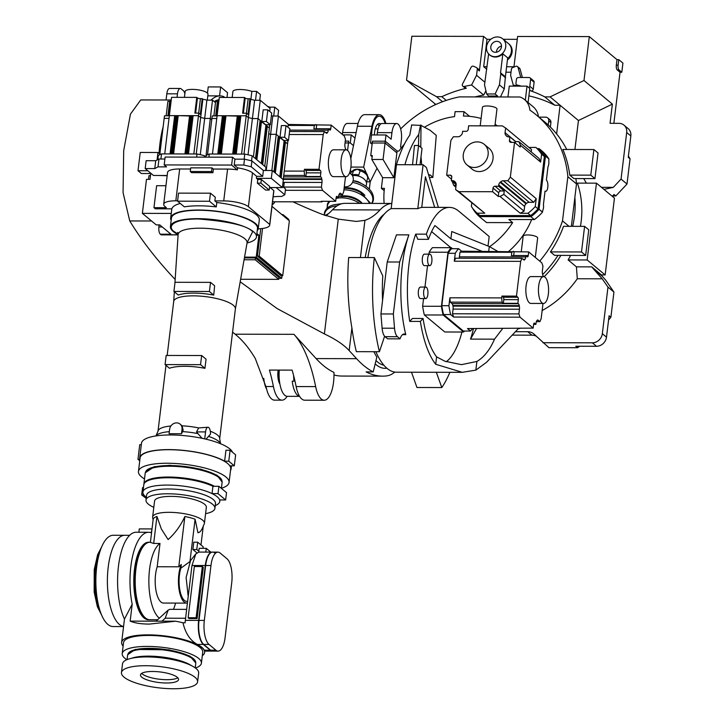 <?xml version="1.0" encoding="UTF-8"?>
<svg xmlns="http://www.w3.org/2000/svg" width="725" height="725" viewBox="0 0 725 725"><rect width="100%" height="100%" fill="white"/><g stroke="black" fill="none" stroke-linecap="round" stroke-linejoin="round"><path stroke-width="1.09" d="M542.137 310.581A93.96 82.958 -50.2 0 0 577.29 278.763L576.42 266.845L568.119 259.931A93.96 82.958 -50.2 0 0 570.611 255.39M580.453 226.354A93.96 82.958 -50.2 0 0 581.16 221.542A93.96 82.958 -50.2 0 0 577.417 183.117L596.457 183.153L587.159 259.967L605.148 274.947L614.447 198.124L596.457 183.153M574.871 197.481A93.96 82.958 129.8 0 1 574.499 215.996A93.96 82.958 129.8 0 1 572.668 226.336M560.887 255.372A93.96 82.958 129.8 0 1 544.122 276.705M462.831 86.193L464.906 87.924A1.921 1.695 -50.2 0 0 466.329 88.233L464.254 86.502A1.921 1.695 129.8 0 1 462.496 84.037L471.105 67.28A1.921 1.695 129.8 0 1 473.534 66.274L476.388 67.525A1.921 1.695 129.8 0 1 477.295 69.228L479.37 70.95A1.921 1.695 -50.2 0 0 478.826 69.473L476.742 67.751M511.388 51.557A10.358 9.144 129.8 0 1 507.591 58.671A10.358 9.144 -50.2 0 0 508.433 43.572A10.358 9.144 129.8 0 1 511.388 51.557M502.76 38.851A10.358 9.144 129.8 0 1 504.872 49.898A10.358 9.144 129.8 0 1 494.939 56.686A10.358 9.144 129.8 0 1 489.511 54.774A10.358 9.144 129.8 0 1 487.399 43.727A10.358 9.144 129.8 0 1 497.332 36.939A10.358 9.144 129.8 0 1 502.76 38.851L509.122 44.152A10.358 9.144 129.8 0 1 512.086 52.128A10.358 9.144 129.8 0 1 507.437 59.921M602.167 276.171L593.412 268.884L602.23 278.808L607.976 287.118L613.93 292.066L605.647 280.095L602.167 276.171A11.509 10.159 129.8 0 1 601.442 274.938L605.148 274.947M512.203 335.131L531.86 335.167A11.509 10.159 129.8 0 1 536.192 336.183M612.281 196.33L614.03 194.463L615.824 195.958L627.007 184.032L621.053 179.075L613.296 187.358L603.952 189.397M568.119 259.931L587.159 259.967M601.442 274.938L591.763 266.873L576.42 266.845M593.412 268.884L591.763 266.873M579.719 346.242A141.901 125.289 129.8 0 1 577.571 347.728L548.888 347.674L534.234 334.298A11.509 10.159 129.8 0 0 533.736 333.844A11.509 10.159 129.8 0 0 527.709 331.715L515.457 331.688M556.637 133.935L560.108 105.252L578.441 120.513L612.371 104.119L610.051 123.323L618.923 123.341A9.588 8.464 129.8 0 1 623.953 125.117A9.588 8.464 129.8 0 1 626.69 132.503L630.841 135.956A9.588 8.464 -50.2 0 0 628.104 128.57L623.953 125.117M612.634 195.958L615.824 195.958M583.707 178.586A93.96 82.958 129.8 0 1 586.308 183.135M602.23 278.808L577.29 278.763M542.943 342.717L592.361 342.816A9.588 8.464 -50.2 0 0 602.339 333.69L607.976 287.118M613.93 292.066L610.885 317.269A141.901 125.289 129.8 0 1 608.565 320.015M577.571 347.728L575.777 346.233L596.512 346.278A9.588 8.464 -50.2 0 0 606.499 337.152L609.082 315.774L610.885 317.269M436.06 104.391L434.918 103.757L434.764 104.98M628.412 156.074A141.901 125.289 129.8 0 1 630.052 158.829L627.007 184.032M630.052 158.829L628.258 157.334L630.841 135.956M578.441 120.513L574.934 149.504M601.478 187.331L613.296 187.358M621.053 179.075L626.69 132.503M612.371 104.119L584.006 80.502L589.316 36.603L616.993 59.64L616.332 65.132A3.833 1.45 90.1 0 0 617.274 69.944L620.038 72.246L613.857 123.332M620.038 72.246L621.814 72.246L622.92 63.102L618.769 59.649L618.108 65.132L616.332 65.132M490.825 39.286L487.01 39.277L483.548 36.395L411.854 36.25L406.544 80.149L434.918 103.757M538.929 117.133L545.635 117.151A3.833 3.389 129.8 0 1 548.743 120.812L548.236 125.017M547.647 117.858L549.804 119.661A3.833 3.389 129.8 0 1 550.9 122.616L550.366 127.047M584.006 80.502L550.076 96.896L560.108 105.252L554.806 105.243A130.391 115.13 -50.2 0 0 528.888 95.872M511.016 72.219L505.95 72.21M485.904 90.77L483.693 95.075A130.391 115.13 -50.2 0 0 474.993 96.914M442.558 101.718L436.495 96.67L406.544 80.149M616.993 59.64L618.769 59.649M503.304 39.304L517.278 39.331M513.916 67.117L517.623 36.468L589.316 36.603M522.381 77.512L520.106 69.102A1.921 1.695 -50.2 0 0 519.598 68.304L517.523 66.582A1.921 1.695 129.8 0 1 518.031 67.371L520.777 77.502M534.098 82.233A1.921 1.695 -50.2 0 0 533.546 80.756L530.093 77.874A1.921 1.695 129.8 0 1 530.637 79.351L534.098 82.233L533.265 89.13L529.803 86.257L530.637 79.351M550.076 96.896L544.774 96.887A130.391 115.13 -50.2 0 0 530.736 90.87A1.921 1.695 -50.2 0 0 533.265 89.13M617.274 69.944L619.05 69.944L621.814 72.246M619.05 69.944A3.833 1.45 -89.9 0 1 618.108 65.132M466.329 88.233A130.391 115.13 -50.2 0 0 441.797 96.679L436.495 96.67M483.548 36.395L479.37 70.95M441.797 96.679L446.265 100.403M464.254 86.502A130.391 115.13 129.8 0 1 471.585 84.997L483.693 95.075M471.585 84.997L476.561 75.3L484.853 82.206M476.561 75.3L477.295 69.228M487.01 39.277L483.693 66.709L486.774 69.274M483.693 66.709L487.082 66.718M506.612 66.754L513.952 66.773M517.523 66.582A1.921 1.695 129.8 0 0 515.838 66.356L512.684 67.597A1.921 1.695 129.8 0 0 511.37 69.292L510.627 75.373L513.264 85.079L514.505 86.121M518.438 86.13L517.133 85.043A130.391 115.13 129.8 0 1 521.329 86.13M544.774 96.887L554.806 105.243M513.264 85.079A130.391 115.13 129.8 0 1 518.221 86.13M530.093 77.874A1.921 1.695 129.8 0 0 529.087 77.521L518.438 77.502A1.921 1.695 -50.2 0 0 516.436 79.324L515.964 83.257A1.921 1.695 129.8 0 0 516.508 84.734L517.895 85.885A1.921 1.695 129.8 0 0 518.293 86.13M529.803 86.257A1.921 1.695 129.8 0 1 528.915 87.716M517.133 85.043A1.921 1.695 129.8 0 1 516.508 84.734M489.719 54.937A10.358 9.144 -50.2 0 0 489.928 55.118A10.358 9.144 -50.2 0 0 495.356 57.039A10.358 9.144 -50.2 0 0 502.842 53.804L507.69 57.837L505.388 76.814L500.549 72.781L502.842 53.804M495.465 52.3A5.755 5.075 129.8 0 1 492.456 51.23A5.755 5.075 129.8 0 1 491.278 45.095A5.755 5.075 129.8 0 1 496.797 41.325A5.755 5.075 129.8 0 1 499.815 42.394A5.755 5.075 129.8 0 1 500.984 48.53A5.755 5.075 129.8 0 1 495.465 52.3M501.501 46.137A5.755 5.075 -50.2 0 0 496.444 52.209M500.468 96.969L504.283 88.921L505.388 76.814M488.632 53.922L484.527 84.861L486.647 93.969L489.339 96.942M505.624 77.82L500.785 73.787L500.549 72.781M504.283 88.921L499.434 84.888L500.785 73.787M497.187 96.96L497.613 96.062L495.121 93.987L499.434 84.888M486.647 93.969L495.121 93.987M497.613 96.062L489.13 96.044M554.607 255.363L550.456 251.901A108.723 95.999 -50.2 0 0 563.561 226.318L584.604 226.363L588.754 229.816L585.655 255.427L554.607 255.363M558.033 255.363A108.723 95.999 129.8 0 1 542.644 274.603M569.043 226.327L562.509 220.889A108.723 95.999 129.8 0 1 539.735 261.118M409.725 321.411L412.416 318.474L423.065 318.493A74.784 28.329 90.1 0 0 436.604 356.872L435.707 364.267A82.451 31.238 -89.9 0 1 420.373 321.429L409.725 321.411A82.451 31.238 -89.9 0 1 415.697 234.148L417.827 239.322L428.475 239.35L426.345 234.166A82.451 31.238 -89.9 0 1 449.455 207.395A82.451 31.238 -89.9 0 1 458.807 211.202L489.176 236.486L488.025 246.029M502.57 328.633L494.513 339.164C489.928 349.812 484.055 357.244 476.905 361.458L461.462 364.657L444.833 361.186L436.604 356.872M429.1 265.386A5.755 2.175 -89.9 0 1 427.614 259.024A5.755 2.175 -89.9 0 1 429.771 254.149A5.755 2.175 -89.9 0 1 430.423 254.412A5.755 2.175 -89.9 0 1 431.919 260.773A5.755 2.175 -89.9 0 1 429.753 265.649A5.755 2.175 -89.9 0 1 429.1 265.386M429.753 265.649L424.424 265.64A5.755 2.175 -89.9 0 1 423.772 265.377A5.755 2.175 -89.9 0 1 422.285 259.015A5.755 2.175 -89.9 0 1 424.451 254.14L429.771 254.149M425.113 298.31A5.755 2.175 -89.9 0 1 423.627 291.948A5.755 2.175 -89.9 0 1 425.792 287.073A5.755 2.175 -89.9 0 1 426.445 287.336A5.755 2.175 -89.9 0 1 427.931 293.697A5.755 2.175 -89.9 0 1 425.765 298.573A5.755 2.175 -89.9 0 1 425.113 298.31M425.765 298.573L420.446 298.564A5.755 2.175 -89.9 0 1 419.793 298.301A5.755 2.175 -89.9 0 1 418.307 291.93A5.755 2.175 -89.9 0 1 420.464 287.055L425.792 287.073M534.37 219.566L508.877 219.512L512.62 222.629L486.557 222.575L479.361 216.585L530.918 216.684L534.37 219.566A45.258 39.957 -50.2 0 0 542.508 212.126L542.699 210.549A4.984 1.885 -89.9 0 0 543.433 204.468L545.055 191.047A5.755 2.175 90.1 0 0 545.707 191.318A5.755 2.175 90.1 0 0 547.873 186.434A5.755 2.175 90.1 0 0 546.387 180.072L548.009 166.65A4.984 1.885 -89.9 0 0 548.743 160.578L548.934 158.993L547.982 158.195A4.984 1.885 90.1 0 0 547.565 157.706A4.984 1.885 90.1 0 0 547.121 157.488L545.481 156.111A45.258 39.957 -50.2 0 0 539.146 148.652L537.325 148.643M400.653 128.914A108.723 95.999 129.8 0 1 459.451 96.887L519.997 97.005A18.56 16.385 129.8 0 1 524.501 99.561L533.156 106.756A18.56 16.385 129.8 0 1 538.457 116.743M524.501 99.561A18.56 16.385 129.8 0 1 529.866 110.109A108.723 95.999 129.8 0 1 536.428 115.048L545.073 122.253A108.723 95.999 129.8 0 1 566.732 149.486M575.877 178.567A108.723 95.999 129.8 0 1 576.502 183.933L571.373 226.336M536.428 115.048A108.723 95.999 129.8 0 1 567.856 176.737L576.502 183.933M593.893 149.54L598.043 153.002L594.944 178.604L573.91 178.558L569.759 175.106A108.723 95.999 -50.2 0 0 562.845 149.477L593.893 149.54L590.793 175.151L569.759 175.106M562.509 220.889L567.856 176.737M531.661 219.557A75.935 67.044 129.8 0 1 508.841 251.294M370.221 181.73L369.324 189.134M590.793 175.151L594.944 178.604M528.081 102.542L529.785 88.45L527.021 86.148L525.317 100.231M507.962 96.978L509.276 86.112L527.021 86.148M550.456 251.901L581.504 251.965L585.655 255.427M581.504 251.965L584.604 226.363M345.254 141.112L348.707 141.121L347.583 150.438M497.522 251.267L489.284 246.536L451.775 231.52L450.887 238.833L434.928 225.547A74.784 28.329 90.1 0 0 428.475 239.35M512.62 222.629A75.935 67.044 129.8 0 1 489.574 246.699M425.022 126.902A75.935 67.044 129.8 0 1 454.512 116.616L455.119 111.641L463.991 111.659L463.456 116.054A75.935 67.044 129.8 0 1 481.092 118.483M495.093 124.401A75.935 67.044 129.8 0 1 497.504 125.878M463.991 111.659L469.619 116.344M372.17 156.736L370.747 155.558L372.487 141.167L385.265 141.194L397.101 151.045L398.977 151.045A75.935 67.044 129.8 0 1 404.296 144.257M384.178 190.666L381.368 188.337L382.655 177.688L371.834 159.464L372.306 155.558L370.747 155.558M381.368 188.337L384.422 188.337A75.935 67.044 129.8 0 0 384.132 203.426M411.492 372.224L416.957 387.503L441.806 387.549A111.795 42.358 -89.9 0 0 449.862 372.306M434.656 207.359L425.448 176.782L421.742 207.45A82.451 31.238 90.1 0 0 417.79 208.655L423.101 164.756L396.475 164.702L391.165 208.601A82.451 31.238 90.1 0 0 367.874 257.574M375.867 351.707A82.451 31.238 90.1 0 0 396.412 372.197L462.287 372.324L435.707 364.267M397.101 151.045L393.874 177.716L382.655 177.688M404.913 164.72C408.61 151.57 413.232 141.493 418.76 134.506C420.047 126.793 420.799 123.767 421.017 125.416L430.142 130.292L436.269 135.385L432.834 177.462L429.372 177.453M518.312 328.661L486.557 362.292L475.854 370.131L462.287 372.324M488.713 251.249L489.284 246.536M476.905 361.458L475.854 370.131M481.871 251.24L450.887 238.833M426.345 234.166L415.697 234.148M431.602 231.628L450.914 247.696M408.873 234.873L399.638 262.015L387.222 261.988L396.448 234.855L408.873 234.873A82.451 31.238 90.1 0 0 405.782 334.66L402.511 334.651M417.79 208.655L391.165 208.601M548.934 158.993A45.258 39.957 -50.2 0 0 542.608 151.525L539.146 148.652M371.834 159.464L383.054 159.482L385.265 141.194M393.874 177.716L383.054 159.482M436.332 372.278L441.806 387.549M396.475 164.702C400.272 151.996 404.704 142.154 409.77 135.185L411.61 125.271M411.501 124.972L421.017 125.416L420.79 147.347M473.072 208.818L473.035 209.117A45.258 39.957 129.8 0 0 479.361 216.585M428.493 174.517L430.55 175.16L432.834 177.462M421.017 156.727L421.696 164.756M476.533 328.579L470.516 339.11L494.513 339.164M446.265 361.757A74.784 28.329 90.1 0 0 461.952 332.023M473.452 328.57A74.784 28.329 -89.9 0 1 470.516 339.11M424.343 314.967L443.147 315.003L463.601 332.032L444.788 331.987L424.343 314.967A45.258 17.146 -89.9 0 1 422.639 306.258L423.563 298.573M424.959 287.064L427.551 265.649M428.946 254.149L429.182 252.2A45.258 17.146 -89.9 0 1 432.481 247.66L451.294 247.696L452.5 248.693M423.101 164.756L426.373 167.484L438.38 207.368M387.222 261.988L380.933 313.952L382.102 328.198A11.509 4.359 90.1 0 0 385.038 336.672L387.63 338.829L400.046 338.856A14.4 5.456 -89.9 0 1 404.151 333.989A14.4 5.456 -89.9 0 1 405.782 334.66M399.638 262.015L393.349 313.979L394.527 328.217A11.509 4.359 90.1 0 0 397.454 336.699L400.046 338.856M420.373 321.429L423.065 318.493M530.918 216.684A45.258 39.957 -50.2 0 0 539.047 209.253L545.481 156.111M542.508 212.126L539.047 209.253M540.696 210.622A4.984 1.885 90.1 0 0 541.548 211.328M418.76 134.506L418.524 145.498M412.552 164.738L414.446 145.489L418.57 145.498L422.022 148.38L420.047 164.747M429.182 252.2L447.987 252.237A45.258 17.146 -89.9 0 1 451.294 247.696M447.987 252.237L441.443 306.294L422.639 306.258M443.147 315.003A45.258 17.146 -89.9 0 1 441.443 306.294M464.498 331.035A45.258 17.146 -89.9 0 1 463.601 332.032M393.349 313.979L380.933 313.952M416.241 164.747L418.57 145.498M375.985 360.533A75.744 28.692 90.1 0 0 383.878 365.228M365.201 257.565A78.617 29.788 -89.9 0 1 384.196 214.192A75.744 28.692 90.1 0 0 384.178 214.21M316.109 358.585A230.106 87.172 90.1 0 0 323.241 365.445A230.106 87.172 90.1 0 0 333.971 372.433A25.692 9.733 -89.9 0 1 324.22 400.236A25.692 9.733 -89.9 0 1 315.656 386.606A115.048 43.591 90.1 0 0 293.924 334.316L316.109 358.585L356.564 358.667A230.106 87.172 90.1 0 0 363.705 365.527A230.106 87.172 90.1 0 0 373.221 371.916L376.828 357.062A78.617 29.788 -89.9 0 1 373.882 351.697M333.998 375.006A230.106 87.172 90.1 0 0 342.236 376.058L382.7 376.139A230.106 87.172 -89.9 0 1 366.125 371.898L373.221 371.916M394.826 372.088A86.293 32.688 -89.9 0 1 386.461 375.931A230.106 87.172 -89.9 0 1 382.7 376.139M151.543 220.989L129.748 220.944C140.587 238.761 154.226 256.65 170.638 274.621L175.16 279.487M232.58 332.141L235.136 334.198L293.924 334.316M315.656 386.606L296.135 386.57A115.048 43.591 90.1 0 0 292.13 370.122L269.419 370.076A115.048 43.591 -89.9 0 1 273.416 386.525L265.885 386.507L255.263 358.458C249.019 348.027 242.313 339.934 235.136 334.198M386.842 368.2A78.617 29.788 -89.9 0 1 385.066 368.336A78.617 29.788 -89.9 0 1 375.178 363.85M279.904 384.078A11.12 4.214 -89.9 0 1 278.019 371.118A11.12 4.214 -89.9 0 1 278.164 370.094A11.12 4.214 -89.9 0 0 279.279 382.918A11.12 4.214 -89.9 0 0 279.904 384.078M163.125 126.902A62.894 23.825 -89.9 0 0 159.065 153.392L157.968 152.486L157.062 160.017M157.968 152.486L140.224 152.449L138.013 170.738L141.357 173.52L150.737 173.538M147.818 170.756L138.013 170.738M166.07 99.987L166.823 93.806L177.471 93.833A7.667 2.909 -89.9 0 1 180.253 88.468A7.667 2.909 -89.9 0 1 181.123 88.822L183.334 90.661A7.667 2.909 -89.9 0 1 184.875 93.724M166.823 93.806A7.667 2.909 -89.9 0 1 169.605 88.441L180.253 88.468M265.885 386.507L267.516 392.207A25.692 9.733 90.1 0 0 274.53 400.137L281.98 400.155A25.692 9.733 -89.9 0 1 273.416 386.525M382.564 300.431A87.245 33.051 -89.9 0 1 382.782 275.962L374.354 257.583A113.136 42.857 -89.9 0 0 379.42 351.716L384.612 336.264M380.027 209.924A86.293 32.688 90.1 0 1 391.79 203.462L344.937 203.344A86.293 32.688 90.1 0 0 332.467 209.824L380.027 209.924A153.401 58.118 -89.9 0 1 364.929 220.328L356.383 221.442L338.276 219.113L324.383 333.926L277.195 308.605L240.183 281.78M325.942 215.733A153.401 58.118 90.1 0 0 332.467 209.824M158.222 224.877L159.074 225.584M177.471 93.833L177.045 97.331M296.135 386.57A25.692 9.733 90.1 0 0 304.699 400.2L324.22 400.236M287.109 396.321A25.692 9.733 -89.9 0 1 281.98 400.155M356.564 358.667L349.169 350.574L351.906 327.927A113.136 42.857 -89.9 0 0 356.347 351.661L379.42 351.716M351.906 327.927C347.918 304.708 346.849 281.246 348.698 257.529L374.354 257.583M292.954 201.813A383.507 106.339 -173.1 0 0 322.145 214.328L338.276 219.113M129.748 220.944L123.06 192.623L123.694 150.637L130.437 114.151L140.732 99.941L171.245 99.996M349.169 350.574C343.768 344.719 335.503 339.164 324.383 333.926M494.921 125.869L496.96 109.04A7.304 2.03 -173.1 0 0 487.064 105.968A7.304 2.03 -173.1 0 0 482.451 107.282L480.204 125.842M477.249 141.882A13.422 11.854 129.8 0 1 484.282 144.366A13.422 11.854 129.8 0 1 487.019 158.684A13.422 11.854 129.8 0 1 474.15 167.484A13.422 11.854 129.8 0 1 467.108 165.001A13.422 11.854 129.8 0 1 464.372 150.682A13.422 11.854 129.8 0 1 477.249 141.882M484.282 144.366L489.194 148.453A13.422 11.854 129.8 0 1 491.931 162.772A13.422 11.854 129.8 0 1 479.062 171.58A13.422 11.854 129.8 0 1 472.02 169.088L467.108 165.001M528.969 147.429L535.875 147.438L538.648 149.749A44.107 38.942 129.8 0 1 544.366 156.491L538.032 208.863A44.107 38.942 129.8 0 1 530.682 215.588L479.859 215.488L477.095 213.186A44.107 38.942 129.8 0 1 471.377 206.435L471.785 203.027M456.088 185.392L453.732 185.382L452.173 181.368M451.512 179.193L446.673 175.169L450.877 140.414L453.37 136.762L457.919 136.771A3.833 3.389 129.8 0 0 460.583 135.684A34.519 30.477 -50.2 0 1 461.091 135.212A3.833 3.389 129.8 0 0 462.478 132.602L462.632 131.297L466.184 131.307A1.921 1.695 129.8 0 0 468.178 129.476L468.622 125.815L502.334 125.887L505.633 128.008L505.062 132.693A3.833 3.389 129.8 0 0 505.814 135.303A34.519 30.477 -50.2 0 1 506.213 135.774L507.056 136.481M530.682 215.588L527.909 213.286L520.251 213.268L500.042 196.457L498.265 196.448L492.592 191.726L458.88 191.663L484.753 213.195L477.095 213.186M538.032 208.863L535.258 206.562A44.107 38.942 129.8 0 1 527.909 213.286M544.366 156.491L541.602 154.189L540.642 162.083L520.441 145.272L520.215 147.102L514.542 142.381L510.337 177.127L536.219 198.668L535.258 206.562M535.875 147.438A44.107 38.942 129.8 0 1 541.602 154.189M492.592 191.726L493.036 188.074A1.921 1.695 129.8 0 1 495.03 186.243L498.582 186.252L498.746 184.938A3.833 3.389 129.8 0 1 500.123 182.328A34.519 30.477 -50.2 0 0 500.631 181.866A3.833 3.389 129.8 0 1 503.295 180.77L507.844 180.779L510.337 177.127M514.542 142.381L510.998 142.372A1.921 1.695 129.8 0 1 509.439 140.541L509.883 136.88L508.615 136.88A3.833 3.389 129.8 0 1 506.213 135.774M446.673 175.169L450.225 175.178A1.921 1.695 129.8 0 1 451.775 177.009L451.331 180.67L452.608 180.67A3.833 3.389 129.8 0 1 455.01 181.776A34.519 30.477 -50.2 0 0 455.4 182.238A3.833 3.389 129.8 0 1 456.152 184.857L455.581 189.542L458.88 191.663M453.732 185.382L455.871 187.168M455.581 189.542L484.753 213.195M493.036 188.074L498.709 192.796L498.265 196.448M498.709 192.796A1.921 1.695 129.8 0 1 500.712 190.965L504.256 190.974L503.848 194.345L500.042 196.457M503.848 194.345L524.057 211.165L520.251 213.268M524.057 211.165L524.619 206.48A3.833 3.389 129.8 0 1 525.997 203.87A34.519 30.477 -50.2 0 0 526.513 203.408A3.833 3.389 129.8 0 1 529.178 202.311L533.727 202.32L536.219 198.668M533.727 202.32L507.844 180.779M515.375 143.07L515.557 141.602L518.828 141.611L520.441 145.272M518.828 141.611L539.037 158.422L540.642 162.083M531.226 151.924L531.507 149.54L505.633 128.008M504.256 190.974L498.582 186.252M456.17 184.694L451.331 180.67M515.557 141.602L509.883 136.88M535.295 257.42L537.642 238.017A7.304 2.03 -173.1 0 0 537.153 237.157A7.304 2.03 -173.1 0 0 529.168 234.991A7.304 2.03 -173.1 0 0 523.142 236.259L521.248 251.892M545.064 277.231A13.422 5.084 -89.9 0 1 548.535 292.084A13.422 5.084 -89.9 0 1 543.487 303.458A13.422 5.084 -89.9 0 1 541.965 302.842A13.422 5.084 -89.9 0 1 538.494 287.988A13.422 5.084 -89.9 0 1 543.542 276.615A13.422 5.084 -89.9 0 1 545.064 277.231M543.487 303.458L530.89 303.431A13.422 5.084 -89.9 0 1 529.368 302.814A13.422 5.084 -89.9 0 1 525.897 287.97A13.422 5.084 -89.9 0 1 530.945 276.587L543.542 276.615M472.501 328.57A44.107 16.711 -89.9 0 1 470.471 331.044L463.375 331.035L443.555 314.541A44.107 16.711 -89.9 0 1 441.824 305.687L448.159 253.306A44.107 16.711 -89.9 0 1 451.53 248.693L458.626 248.711L461.608 251.194L528.67 251.91L541.82 262.849L542.952 266.111L542.382 270.797A3.833 1.45 -89.9 0 0 542.481 273.76A34.519 13.077 90.1 0 1 542.599 274.367A3.833 1.45 -89.9 0 0 543.46 276.288L543.886 276.642M441.824 305.687L448.92 305.696L449.881 297.803L501.7 297.903L501.918 296.081L516.472 296.108L520.677 261.353L454.303 261.218L455.264 253.324L448.159 253.306M443.555 314.541L450.66 314.55A44.107 16.711 -89.9 0 1 448.92 305.696M470.471 331.044L467.48 328.561L533.165 328.117L520.015 317.178L453.642 317.042L450.66 314.55M542.998 303.458L541.158 318.665L539.917 321.664L538.14 320.187A3.833 1.45 -89.9 0 0 537.705 320.006A3.833 1.45 -89.9 0 0 537.026 320.459A34.519 13.077 90.1 0 1 536.79 320.776A3.833 1.45 -89.9 0 0 536.056 323.042L535.902 324.356L534.515 323.205A1.921 0.725 -89.9 0 0 534.298 323.114A1.921 0.725 -89.9 0 0 533.6 324.456L533.165 328.117M455.264 253.324A44.107 16.711 -89.9 0 1 458.626 248.711M528.67 251.91L528.235 255.562A1.921 0.725 -89.9 0 1 527.537 256.904A1.921 0.725 -89.9 0 1 527.32 256.813L525.933 255.662L525.779 256.976A3.833 1.45 -89.9 0 1 525.045 259.242A34.519 13.077 90.1 0 0 524.809 259.559A3.833 1.45 -89.9 0 1 524.13 260.012A3.833 1.45 -89.9 0 1 523.695 259.84L521.918 258.363L455.545 258.227L454.303 261.218M461.608 251.194L459.976 252.155L459.405 256.84A3.833 1.45 -89.9 0 1 459.106 258.236M521.918 258.363L520.677 261.353M516.472 296.108L517.858 297.259A1.921 0.725 -89.9 0 1 518.321 299.661L517.886 303.322L518.375 303.73A3.833 1.45 -89.9 0 1 519.236 305.651A34.519 13.077 90.1 0 0 519.354 306.267A3.833 1.45 -89.9 0 1 519.453 309.222L518.882 313.907L520.015 317.178M517.858 297.259L503.304 297.232L501.918 296.081M503.304 297.232A1.921 0.725 -89.9 0 1 503.775 299.633L503.331 303.295L502.053 302.225L501.7 297.903M502.053 302.225L450.234 302.126L449.881 297.803M450.234 302.126L452.01 303.603A3.833 1.45 -89.9 0 1 452.862 305.524A34.519 13.077 90.1 0 0 452.98 306.131A3.833 1.45 -89.9 0 1 453.08 309.095L452.518 313.78L453.642 317.042M452.518 313.78L518.882 313.907M520.278 328.09L519.299 328.661M536.364 321.655L539.917 321.664M528.235 255.562L513.681 255.535L514.125 251.874M525.933 255.662L511.379 255.635L511.787 252.264L513.427 251.303M511.787 252.264L459.976 252.155M533.618 324.356L535.902 324.356M503.331 303.295L517.886 303.322M401.396 147.782L400.553 147.066L401.342 140.487A13.041 4.939 90.1 0 0 396.666 123.531A13.041 4.939 90.1 0 0 391.935 132.657L391.138 139.236L386.017 134.977L385.048 143.024L396.874 152.875M385.048 143.024L370.493 142.997L371.463 134.95L386.017 134.977M377.1 134.959L377.381 132.621L391.935 132.657M396.666 123.531L382.111 123.504A13.041 4.939 90.1 0 0 377.381 132.621M372.106 144.338L370.493 142.997M342.372 134.424L342.599 132.557A13.041 4.939 -89.9 0 1 347.329 123.431L358.077 123.449M355.005 138.049L351.235 134.904L342.943 134.886M351.235 134.904L350.266 142.952L345.037 142.943M350.266 142.952L353.474 145.625M366.361 182.319L367.512 178.776A8.818 5.292 -162 0 0 367.647 177.299A8.818 5.292 -162 0 0 367.294 176.066A8.818 5.292 -162 0 0 360.144 170.828L358.766 175.06A8.818 5.292 -162 0 0 352.114 175.042L353.483 170.81A8.818 5.292 -162 0 0 351.507 172.052A8.818 5.292 -162 0 0 350.737 173.32L350.601 173.746M366.524 181.812L370.176 181.821L367.421 175.595A8.057 4.83 -162 0 0 367.104 174.462A8.057 4.83 -162 0 0 357.334 169.215L360.144 170.828M353.483 170.81L357.334 169.215A8.057 4.83 -162 0 0 352.685 170.792L351.507 172.052M384.277 121.075A20.327 7.703 -89.9 0 1 385.183 123.504A20.327 7.703 -89.9 0 0 379.293 116.208A20.327 7.703 -89.9 0 1 384.277 121.075M357.398 126.25L371.952 126.277A21.859 8.283 -89.9 0 1 379.293 114.677L364.738 114.65A21.859 8.283 90.1 0 0 357.398 126.25L350.827 158.648M350.42 170.022L351.38 172.188M371.952 126.277L363.669 167.103L350.909 167.076M379.293 114.677A21.859 8.283 -89.9 0 1 385.927 123.513M370.176 181.821L377.036 168.218M363.669 167.103L366.424 173.329M371.572 134.95A20.327 7.703 -89.9 0 1 379.293 116.208A20.327 7.703 -89.9 0 0 373.411 123.341A20.327 7.703 -89.9 0 0 371.572 134.95M380.697 124.047A13.041 4.939 90.1 0 0 379.275 123.495A13.041 4.939 90.1 0 0 375.505 128.071A13.041 4.939 90.1 0 0 374.345 134.95M379.148 126.105A13.041 4.939 90.1 0 0 377.734 124.147M366.397 184.703A9.588 5.755 -162 0 0 354.525 175.513A9.588 5.755 -162 0 0 352.441 175.695A9.588 5.755 -162 0 1 354.525 175.513A9.588 5.755 -162 0 1 366.397 184.703L365.907 186.207M294.577 379.42L294.006 381.169A21.859 8.283 -89.9 0 1 293.634 375.604M299.434 396.104L298.836 396.104A21.859 8.283 -89.9 0 1 292.238 381.16L294.006 381.169M279.252 370.094A21.859 8.283 90.1 0 0 287.308 396.33L299.588 396.348M298.836 396.104L299.062 395.424M279.053 370.094A9.008 3.417 90.1 0 0 279.333 380.018M263.8 378.423A17.645 6.679 90.1 0 0 265.957 387.848A17.645 6.679 90.1 0 0 266.483 388.926M177.589 200.807L175.822 200.807A19.176 5.32 6.9 0 0 163.705 204.26A19.176 5.32 6.9 0 0 165.001 206.534L166.378 207.685L153.963 207.658L155.34 208.809L171.825 208.845L171.272 213.413A44.107 12.225 -173.1 0 0 171.163 213.948L170.674 217.971A44.107 12.225 6.9 0 1 198.55 210.023A44.107 12.225 6.9 0 1 258.245 228.574A44.107 12.225 6.9 0 1 257.212 230.731M171.163 220.318A44.107 12.225 6.9 0 1 170.674 217.971M199.058 205.818A44.107 12.225 -173.1 0 0 184.349 206.843L177.552 201.178L178.522 193.131L210.468 193.194L209.489 201.242L216.295 206.906A44.107 12.225 -173.1 0 0 199.058 205.818M171.825 208.845A44.107 12.225 6.9 0 1 180.253 203.435M164.901 159.02L158.974 159.002L155.721 160.723L146.142 160.705L145.19 168.572L153.492 175.477L167.185 175.504M232.571 157.198L165.137 157.062L164.185 164.928L231.619 165.064L232.571 157.198L234.927 159.156L244.506 159.174L251.91 160.914L263.392 170.475L272.265 170.493L283.339 179.709L282.388 187.576L269.501 187.548M276.18 187.558L284.825 194.762L285.532 188.908L282.523 186.398M155.721 160.723L154.769 168.59L145.19 168.572M154.769 168.59L158.023 166.868L158.974 159.002M158.023 166.868L166.542 166.886L164.185 164.928M231.619 165.064L237.392 169.868L237.637 167.856L234.211 165.01L234.927 159.156M234.211 165.01L243.799 165.028L244.506 159.174M243.799 165.028L251.194 166.768L251.91 160.914M251.194 166.768L262.686 176.329L263.392 170.475M262.686 176.329L256.65 176.32L256.405 178.332L271.313 178.359L272.265 170.493M271.313 178.359L282.388 187.576M284.825 194.762L281.581 196.475L278.627 196.466A11.509 3.19 -173.1 0 0 276.171 196.566L273.153 196.828M148.525 179.338L148.969 175.667L150.474 175.667M158.739 175.486L167.158 175.722M163.705 204.26L167.557 172.441A19.176 5.32 6.9 0 1 179.673 168.979L190.575 169.007M213.395 169.052L212.951 172.704L211.564 171.553L190.267 171.517L190.711 167.856L212.008 167.901L213.395 169.052L227.587 169.079A19.176 5.32 6.9 0 1 237.392 169.868M256.65 176.32L252.499 172.858A19.176 5.32 -173.1 0 0 237.637 167.856M210.468 193.194L215.307 197.227L214.863 200.888L223.735 200.907A19.176 5.32 6.9 0 1 248.403 206.698L252.499 172.858M256.405 178.332L257.792 179.483L261.344 179.492L269.646 186.398L269.202 190.059L260.9 183.144L261.344 179.492M270.144 187.548L273.796 190.584L269.7 224.424L248.403 206.698M257.792 179.483L257.348 183.135L265.649 190.05L269.202 190.059M258.209 228.81A21.088 5.845 -173.1 0 0 269.736 225.031L273.833 191.192A21.088 5.845 -173.1 0 0 273.796 190.584M256.877 233.513L258.888 235.19L256.233 257.139L281.699 278.337L282.016 275.699M288.722 220.3L288.822 219.439L283.013 214.6L282.904 215.461M262.541 228.475L259.197 256.124L282.723 275.699L280.947 275.699L257.42 256.115L260.746 228.665M283.013 214.6L281.871 214.6M214.21 101.573A63.274 23.97 -89.9 0 1 219.032 99.76M224.469 97.449A3.833 1.45 90.1 0 0 223.762 96.624A67.117 25.429 90.1 0 0 220.001 95.881A67.117 25.429 90.1 0 0 211.038 100.159M171.272 213.413L142.372 213.358L146.486 179.338L150.03 179.347L150.773 173.221M178.105 234.8L161.004 234.764L160.316 234.193L170.964 234.211L159.754 224.886L156.21 224.877L142.372 213.358M226.988 97.458L227.568 92.7L220.645 86.946L208.229 86.918L207.477 93.099M153.963 207.658L156.618 185.709L165.953 185.727M212.951 172.704L191.654 172.668L190.267 171.517M211.564 171.553L212.008 167.901M214.863 200.888L216.829 202.52A44.107 12.225 6.9 0 1 259.287 219.974L258.245 228.574M269.736 225.031A21.088 5.845 -173.1 0 0 269.7 224.424M260.9 183.144L257.348 183.135M282.723 275.699L289.366 220.835L271.993 206.38M259.197 256.124L257.42 256.115M281.699 278.337L278.853 278.327M244.398 257.919L255.427 257.946L278.953 277.521L278.726 279.352L240.627 279.279M256.233 257.139L244.542 257.121M256.668 235.19L258.888 235.19M216.829 202.52L216.295 206.906M220.645 86.946L219.566 95.881M255.427 257.946L255.209 259.777L244.08 259.749M255.209 259.777L278.726 279.352M159.156 224.877L158.902 226.979A5.755 2.175 90.1 0 0 160.316 234.193M209.489 201.242L177.552 201.178M206.054 359.183L204.948 368.327A31.066 8.609 -173.1 0 0 169.46 368.255L165.064 364.593L166.17 355.449L201.659 355.522L206.054 359.183M235.371 309.04A31.066 8.609 -173.1 0 0 235.389 308.913A31.066 8.609 -173.1 0 0 233.296 305.243A31.066 8.609 -173.1 0 0 199.357 296.054A31.066 8.609 -173.1 0 0 173.71 301.446A31.066 8.609 -173.1 0 0 173.701 301.582M180.117 424.116A6.715 5.927 129.8 0 1 182.029 429.291L181.495 433.74L169.07 433.713L169.614 429.263A6.715 5.927 129.8 0 1 173.701 423.563A6.715 5.927 129.8 0 1 180.117 424.116L182.075 425.829A31.066 8.609 6.9 0 1 198.65 427.922L207.993 427.224A6.715 2.547 -89.9 0 1 208.755 427.532A6.715 2.547 -89.9 0 1 210.522 434.103L206.045 439.196M214.618 285.768L213.739 295.111A31.211 8.655 -173.1 0 0 178.241 295.039L173.918 291.432L175.024 282.288L210.513 282.36L214.618 285.768M202.094 438.308L197.889 433.604A33.142 9.189 -173.1 0 0 182.573 431.611L183.153 430.224L182.075 425.829M181.495 433.74L182.573 431.611M178.114 234.655A43.337 12.017 6.9 0 1 173.338 231.601A43.337 12.017 6.9 0 1 170.42 226.481A43.337 12.017 6.9 0 1 206.199 218.95A43.337 12.017 6.9 0 1 253.551 231.764A43.337 12.017 6.9 0 1 256.469 236.894A43.337 12.017 6.9 0 1 247.035 242.993M256.469 236.894L257.484 228.475A43.337 12.017 -173.1 0 0 254.566 223.354A43.337 12.017 -173.1 0 0 207.214 210.54A43.337 12.017 -173.1 0 0 171.435 218.062L170.42 226.481M198.65 427.922L196.538 431.901L197.889 433.604M204.713 438.888L205.556 431.919A6.715 2.547 -89.9 0 1 207.993 427.224M204.948 368.327L200.553 364.666L165.064 364.593M200.553 364.666L201.659 355.522M213.739 295.111L209.407 291.504L173.918 291.432M209.407 291.504L210.513 282.36M141.312 444.679L139.735 444.67L137.968 459.306L139.744 460.783M232.535 452.264A46.019 12.76 -173.1 0 0 185.102 435.725A46.019 12.76 -173.1 0 0 141.484 443.256L139.708 457.892A46.019 12.76 6.9 0 1 173.964 449.708A46.019 12.76 6.9 0 1 224.623 461.2L225.955 450.225L230.097 450.234L235.634 454.847L234.302 465.822L228.774 461.209L224.623 461.2M137.968 459.306L139.816 459.306A46.019 12.76 6.9 0 1 139.708 457.892M234.302 465.822L230.16 465.812A46.019 12.76 6.9 0 1 231.085 468.948A46.019 12.76 6.9 0 1 230.505 470.534M228.774 461.209L230.097 450.234M191.01 115.656L186.379 153.954L185.663 153.954L190.303 115.656L191.59 116.145A24.541 6.806 6.9 0 1 191.663 116.145M192.433 115.656L187.793 153.963L187.086 153.954L191.717 115.656L193.077 116.199M200.29 154.67L206.888 100.15A24.541 6.806 -173.1 0 0 202.873 99.207L200.662 117.495L198.46 115.674L198.777 113.109L194.871 113.1L196.774 97.377L171.571 97.322L169.36 115.61L174.68 115.619L170.049 153.927L164.729 153.908L169.36 115.61L198.46 115.674L193.829 153.972L188.509 153.963L193.14 115.665L198.46 115.674L200.662 117.495A24.541 6.806 6.9 0 1 204.677 118.438L210.304 118.456L211.754 119.661L210.304 118.456L212.516 100.159L215.497 102.642M159.772 154.652L164.167 118.356L169.025 118.374L164.167 118.356L164.475 115.801L168.381 115.81L170.284 100.077L171.236 100.077M174.68 115.619L175.332 116.163M176.102 115.628L171.472 153.927L170.756 153.927L175.396 115.628L176.746 116.163M177.525 115.628L172.885 153.927L172.178 153.927L176.809 115.628L178.015 116.045A24.541 6.806 6.9 0 1 178.187 116.027M189.587 115.656L184.957 153.954L173.601 153.927L178.232 115.628L190.013 116A24.541 6.806 6.9 0 1 190.258 116.027M191.59 116.145L187.014 153.954M190.013 116L185.419 153.954M178.015 116.045L173.438 153.927M204.251 157.144L204.423 155.721L205.882 156.926L210.304 118.456L204.677 118.438A24.541 6.806 6.9 0 0 200.662 117.495L196.239 153.972M157.796 159.627L158.286 155.621A31.447 8.718 -173.1 0 1 161.53 153.908L160.914 159.011M196.638 157.126L197.019 153.981L161.53 153.908M204.423 155.721A31.447 8.718 -173.1 0 0 197.019 153.981M206.888 100.15L212.516 100.159M198.777 113.109L200.299 114.378L202.203 98.645L202.873 99.207M170.13 101.328A2.302 0.634 -173.1 0 1 169.677 101.337L167.901 101.337L166.152 115.801M196.774 97.377L197.463 97.948A2.302 0.634 -173.1 0 0 200.426 98.645L202.203 98.645M207.278 100.15L207.993 94.223A11.509 3.19 -173.1 0 0 196.955 89.673A11.509 3.19 -173.1 0 0 185.147 91.459L184.44 97.349M207.513 154.769L211.899 118.474L216.766 118.492L211.899 118.474L212.208 115.918L216.113 115.927L218.017 100.195L218.977 100.195M222.421 115.737L217.79 154.044L212.461 154.026L217.101 115.728L222.421 115.737L223.064 116.281M223.844 115.746L219.204 154.044L218.497 154.044L223.137 115.746L224.487 116.281M225.267 115.746L220.627 154.044L219.92 154.044L224.551 115.746L225.756 116.163A24.541 6.806 6.9 0 1 225.928 116.145M237.329 115.773L232.698 154.072L221.333 154.044L225.973 115.746L237.746 116.118A24.541 6.806 6.9 0 1 237.999 116.145M238.752 115.773L234.112 154.072L233.405 154.072L238.036 115.773L239.332 116.263A24.541 6.806 6.9 0 1 239.404 116.263M240.165 115.773L235.534 154.081L234.828 154.072L239.458 115.773L240.818 116.317M248.032 154.788L254.629 100.267A24.541 6.806 -173.1 0 0 250.614 99.325L248.394 117.613L246.201 115.792L246.509 113.227L242.612 113.218L244.515 97.494L219.312 97.44L217.101 115.728L246.201 115.792L241.57 154.09L236.241 154.081L240.881 115.782L246.201 115.792L248.394 117.613A24.541 6.806 6.9 0 1 252.418 118.556L258.046 118.574L260.121 120.296L255.481 158.594L253.406 156.872L258.046 118.574L269.392 128.017L269.7 125.452L268.83 124.727M260.094 120.531L260.674 120.758L256.034 159.056L260.393 120.531M260.647 120.993L261.227 121.22L256.587 159.518L260.946 120.993M261.199 121.447L265.93 125.135L261.299 163.433L256.868 159.754L261.498 121.447M265.903 125.371L266.483 125.597L261.852 163.895L266.211 125.371M266.456 125.824L267.036 126.059L262.405 164.358L266.764 125.824M267.008 126.286L269.392 128.017L264.752 166.315L262.677 164.584L267.317 126.286M254.629 100.267L260.257 100.277L258.046 118.574L252.418 118.556A24.541 6.806 6.9 0 0 248.394 117.613L243.981 154.09M239.332 116.263L234.755 154.072M237.746 116.118L233.16 154.072M225.756 116.163L221.17 154.044M251.557 160.832L252.164 155.839L266.002 167.348L265.622 170.484M205.855 157.144L206.027 155.739A31.447 8.718 -173.1 0 1 209.271 154.026L208.891 157.153M244.144 159.174L244.76 154.099L209.271 154.026M252.164 155.839A31.447 8.718 -173.1 0 0 244.76 154.099M267.824 109.838L263.211 109.828L261.798 121.501L265.676 124.727L270.289 124.736L271.703 113.064L267.824 109.838L266.41 121.51L270.289 124.736M260.257 100.277L270.081 108.46L269.718 111.414M246.509 113.227L248.032 114.496L249.935 98.763L250.614 99.325M217.872 101.446A2.302 0.634 -173.1 0 1 217.409 101.455L215.642 101.455L213.884 115.918M244.515 97.494L245.204 98.065A2.302 0.634 -173.1 0 0 248.167 98.763L249.935 98.763M261.798 121.501L266.41 121.51M250.886 99.379L251.856 91.386A11.509 3.19 -173.1 0 0 239.776 89.501A11.509 3.19 -173.1 0 0 232.888 91.577L232.172 97.467M251.856 91.386L256.596 91.395L255.526 100.267M259.731 100.277L260.42 94.576L256.596 91.395M344.312 186.669A7.304 6.452 -50.2 0 0 353.283 179.863A7.304 6.452 -50.2 0 0 351.19 174.236L349.568 172.885M350.882 167.276A13.422 5.084 -89.9 0 1 346.015 176.673A13.422 5.084 -89.9 0 1 341.203 159.219A13.422 5.084 -89.9 0 1 346.07 149.821A13.422 5.084 -89.9 0 1 350.882 167.276M346.015 176.673L333.418 176.646A13.422 5.084 -89.9 0 1 328.597 159.192A13.422 5.084 -89.9 0 1 333.473 149.803L346.07 149.821M288.233 124.455L331.198 125.117L344.348 136.055L345.472 139.327L344.91 144.012A3.833 1.45 -89.9 0 0 345.009 146.967A34.519 13.077 90.1 0 1 345.127 147.583A3.833 1.45 -89.9 0 0 345.979 149.504L346.405 149.858M284.263 171.073L304.219 171.118L304.446 169.288L319 169.315L323.205 134.569L289.193 134.497M272.256 204.251L272.999 204.26L272.319 203.698M272.555 201.777L321.827 201.876L321.13 201.296L335.684 201.323L322.543 190.385L285.36 190.312M275.029 201.777A44.107 16.711 -89.9 0 1 272.999 204.26M345.526 176.673L343.686 191.88L342.445 194.871L340.668 193.394A3.833 1.45 -89.9 0 0 340.233 193.222A3.833 1.45 -89.9 0 0 339.545 193.675A34.519 13.077 90.1 0 1 339.318 193.992A3.833 1.45 -89.9 0 0 338.584 196.257L338.43 197.572L337.043 196.421A1.921 0.725 -89.9 0 0 336.826 196.33A1.921 0.725 -89.9 0 0 336.128 197.671L335.684 201.323M319 169.315L320.377 170.466A1.921 0.725 -89.9 0 1 320.849 172.876L320.405 176.528L320.903 176.945A3.833 1.45 -89.9 0 1 321.755 178.867A34.519 13.077 90.1 0 0 321.882 179.474A3.833 1.45 -89.9 0 1 321.982 182.437L321.411 187.123L322.543 190.385M331.198 125.117L330.754 128.778A1.921 0.725 -89.9 0 1 330.065 130.119A1.921 0.725 -89.9 0 1 329.848 130.029L328.461 128.878L328.298 130.192A3.833 1.45 -89.9 0 1 327.573 132.458A34.519 13.077 90.1 0 0 327.337 132.775A3.833 1.45 -89.9 0 1 326.649 133.228A3.833 1.45 -89.9 0 1 326.214 133.047L324.447 131.569L323.205 134.569M330.754 128.778L316.209 128.742L316.644 125.09M328.461 128.878L313.907 128.851L314.315 125.47L315.955 124.51M314.315 125.47L288.115 125.416M289.556 131.506L324.447 131.569M320.377 170.466L305.832 170.438L304.446 169.288M305.832 170.438A1.921 0.725 -89.9 0 1 306.294 172.849L305.859 176.501L304.582 175.441L304.219 171.118M304.582 175.441L283.747 175.396M283.702 187.05L321.411 187.123M322.806 201.305L321.827 201.876M338.883 194.862L342.445 194.871M305.859 176.501L320.405 176.528M336.146 197.562L338.43 197.572M266.22 170.484L270.597 134.315A24.541 6.806 6.9 0 0 268.685 133.835A24.541 6.806 6.9 0 1 270.597 134.315L276.225 134.333L278.3 136.055L273.959 171.907M278.273 136.291L278.853 136.517L274.512 172.369M278.826 136.744L279.406 136.98L275.065 172.831M279.379 137.206L284.109 140.895L279.778 176.746M284.082 141.121L284.662 141.357L280.33 177.208M284.635 141.583L285.215 141.819L280.883 177.661M285.188 142.046L287.571 143.777L287.879 141.212L287.009 140.487M283.23 179.619L287.571 143.777L276.225 134.333L278.436 116.036L288.26 124.22L287.907 127.174M281.155 177.897L285.496 142.046M280.602 177.435L284.943 141.583M280.049 176.972L284.39 141.121M275.346 173.058L279.687 137.206M274.793 172.595L279.125 136.744M274.24 172.133L278.572 136.291M271.848 170.493L276.225 134.333L270.597 134.315L272.808 116.027L278.436 116.036M283.04 182.156L284.182 183.108L283.665 187.349M286.003 125.597L281.391 125.588L279.986 137.252L283.856 140.478L288.468 140.487L289.882 128.823L286.003 125.597L284.599 137.27L288.468 140.487M272.808 116.027A24.541 6.806 -173.1 0 0 271.386 115.665M279.986 137.252L284.599 137.27M269.899 108.306L270.035 107.146A11.509 3.19 -173.1 0 0 267.634 106.421M270.035 107.146L274.784 107.155L273.706 116.027M277.911 116.036L278.599 110.336L274.784 107.155M229.064 482.442L230.704 468.903A45.639 12.651 -173.1 0 0 168.934 449.718A45.639 12.651 -173.1 0 0 140.088 457.937L138.457 471.477A45.639 12.651 6.9 0 1 167.294 463.248A45.639 12.651 6.9 0 1 229.064 482.442A45.639 12.651 6.9 0 1 221.415 488.251M147.311 470.262A38.543 10.685 6.9 0 1 147.411 470.19A38.543 10.685 6.9 0 1 169.768 466.112A38.543 10.685 6.9 0 1 220.681 479.062A38.543 10.685 6.9 0 1 220.762 479.153M143.867 484.373A38.733 10.739 6.9 0 1 143.894 484.01L145.199 473.217A38.733 10.739 6.9 0 1 147.202 470.335A38.733 10.739 6.9 0 1 169.677 466.238A38.733 10.739 6.9 0 1 220.844 479.252A38.733 10.739 6.9 0 1 222.104 482.524L221.397 488.378M143.894 484.01A38.733 10.739 6.9 0 1 168.372 477.032A38.733 10.739 6.9 0 1 214.473 486.294M144.502 478.944A45.639 12.651 6.9 0 1 138.457 471.477M187.431 603.037A22.049 8.356 -89.9 0 1 186.742 603.109L163.488 603.064A22.049 8.356 -89.9 0 1 155.576 574.39A22.049 8.356 -89.9 0 1 157.189 566.751L160.007 543.46L153.682 543.442L156.944 516.454A25.312 7.014 -173.1 0 0 153.202 519.136L153.102 519.979M153.084 519.888L152.667 517.677A26.082 7.232 6.9 0 1 152.64 517.025A26.082 7.232 6.9 0 1 169.124 512.321A26.082 7.232 6.9 0 1 204.423 523.287A26.082 7.232 6.9 0 1 204.242 523.921L203.208 526.205M156.944 516.454L161.34 528.951L168.109 539.563C175.106 533.31 180.697 525.625 184.866 516.508L178.776 566.796L157.189 566.751M186.742 603.109A22.049 8.356 -89.9 0 1 178.83 574.436A22.049 8.356 -89.9 0 1 181.295 564.503L178.776 566.796M160.007 543.46A38.733 14.672 90.1 0 0 148.87 579.891A38.733 14.672 90.1 0 0 159.065 617.954A38.733 14.672 90.1 0 0 159.328 618.171M173.493 609.353A38.733 14.672 90.1 0 0 175.559 603.082M153.682 543.442L149.948 542.246A38.733 14.672 90.1 0 0 135.376 575.088A38.733 14.672 90.1 0 0 145.399 617.927A38.733 14.672 90.1 0 0 149.794 619.721L157.615 619.73M187.63 601.388L186.742 601.388A20.327 7.703 -89.9 0 1 184.44 600.445A20.327 7.703 -89.9 0 1 180.851 568.173L181.295 564.503M204.423 523.287L206.353 507.337A26.082 7.232 -173.1 0 0 171.055 496.371A26.082 7.232 -173.1 0 0 154.57 501.075L152.64 517.025M219.666 499.942A38.733 10.739 -173.1 0 0 212.053 493.607A38.733 10.739 -173.1 0 0 169.741 485.107A38.733 10.739 -173.1 0 0 142.916 492.058L143.804 484.735A38.733 10.739 6.9 0 1 170.629 477.784A38.733 10.739 6.9 0 1 212.942 486.294L218.914 486.303L226.526 492.638L225.638 499.96L219.666 499.942A38.733 10.739 6.9 0 1 219.82 501.365A38.733 10.739 6.9 0 1 215.878 505.343L215.252 505.624M153.202 519.136L150.41 542.246A38.733 14.672 -89.9 0 1 150.465 542.255M189.977 561.404L195.088 519.218L197.952 532.73C199.991 532.476 201.767 530.238 203.272 526.033L200.988 544.946M195.088 519.218A25.312 7.014 -173.1 0 0 184.866 516.508M180.851 568.173L189.959 561.576M198.813 551.199L196.783 549.505L197.671 542.191L193.765 542.182L192.877 549.505L196.901 552.84M196.783 549.505L192.877 549.505M197.671 542.191L203.208 546.795L203.018 548.327M153.809 507.382A34.709 9.624 6.9 0 1 146.006 500.042A34.709 9.624 6.9 0 1 181.622 494.649A34.709 9.624 6.9 0 1 214.917 508.379A34.709 9.624 6.9 0 1 205.592 513.644M214.917 508.379L215.497 503.567A34.709 9.624 -173.1 0 0 182.202 489.846A34.709 9.624 -173.1 0 0 146.586 495.229L146.006 500.042M142.916 492.058A38.733 10.739 -173.1 0 0 143.849 494.912A38.733 10.739 -173.1 0 0 145.807 496.861L146.341 497.287M146.214 498.365L141.674 494.903L142.562 487.59L143.459 487.59M141.674 494.903L143.849 494.912M225.638 499.96L218.026 493.625L212.053 493.607L212.942 486.294M218.026 493.625L218.914 486.303M123.123 646.075A41.805 11.591 6.9 0 1 121.637 642.395A41.805 11.591 6.9 0 1 148.045 634.864A41.805 11.591 6.9 0 1 204.631 652.446A41.805 11.591 6.9 0 1 202.311 655.654M182.972 622.793C185.464 633.36 190.258 640.574 197.354 644.434A41.805 11.591 6.9 0 1 204.269 650.189L210.268 650.207A19.176 7.268 90.1 0 0 212.443 651.086A19.176 7.268 -89.9 0 1 210.268 650.207L203.353 644.443A19.176 7.268 -89.9 0 1 198.641 620.392L205.284 565.527A19.176 7.268 -89.9 0 1 212.244 552.106L198.931 552.078L195.832 553.909L191.971 565.5L185.337 620.364A19.176 7.268 90.1 0 0 185.111 622.793L182.972 622.793A41.805 11.591 -173.1 0 0 175.586 621.207L149.35 624.089C141.04 624.044 134.642 623.056 130.156 621.117L132.195 604.233L124.473 619.059L121.637 642.395M195.832 553.909L190.584 560.543L186.117 577.481L188.21 596.612M149.441 619.703A38.733 14.672 -89.9 0 1 149.087 619.712L148.371 619.712A38.733 14.672 -89.9 0 1 134.478 569.352A38.733 14.672 -89.9 0 1 148.534 542.246L149.241 542.246A38.733 14.672 -89.9 0 1 149.595 542.264M161.965 621.18L165.191 618.226L168.209 610.051L169.786 609.344L186.66 609.381M204.269 650.189L204.776 651.077L212.443 651.086A19.176 7.268 90.1 0 0 212.624 651.086M196.122 617.754L202.32 566.542L203.29 567.349L197.091 618.561L189.107 618.543L188.137 617.736L196.122 617.754L197.091 618.561M130.156 621.117L175.586 621.207M205.8 552.097L206.262 548.336L199.157 548.317L198.704 552.088M206.262 548.336L210.785 552.106M202.32 566.542L194.336 566.524L188.137 617.736M151.996 529.168L151.235 532.803A48.702 18.451 90.1 0 0 148.552 532.277A48.702 18.451 90.1 0 0 132.195 604.233M124.473 619.059A48.702 18.451 -89.9 0 1 118.637 564.875A48.702 18.451 -89.9 0 1 136.128 532.25L148.552 532.277M138.874 532.259L139.282 528.906L151.706 528.924M201.405 663.185L202.728 652.21A39.884 11.056 -173.1 0 0 176.882 638.517A39.884 11.056 -173.1 0 0 132.213 637.012A39.884 11.056 -173.1 0 0 123.54 642.631L122.208 653.606A39.884 11.056 6.9 0 1 130.881 647.978A39.884 11.056 6.9 0 1 175.559 649.482A39.884 11.056 6.9 0 1 201.405 663.185A39.884 11.056 6.9 0 1 195.451 668.024M128.407 653.524A34.129 9.461 6.9 0 1 128.506 653.379A34.129 9.461 6.9 0 1 135.276 650.08A34.129 9.461 6.9 0 1 170.801 650.823A34.129 9.461 6.9 0 1 195.333 661.472A34.129 9.461 6.9 0 1 195.406 661.635M127.083 659.623L127.618 655.183A34.32 9.516 6.9 0 1 128.289 653.669A34.32 9.516 6.9 0 1 135.086 650.352A34.32 9.516 6.9 0 1 170.81 651.095A34.32 9.516 6.9 0 1 195.487 661.798A34.32 9.516 6.9 0 1 195.768 663.429L195.233 667.87M131.424 658.309A34.32 9.516 6.9 0 1 134.225 657.484A34.32 9.516 6.9 0 1 191.328 665.559M126.839 659.723A39.884 11.056 6.9 0 1 122.208 653.606M197.599 681.835L198.659 673.063A38.352 10.63 -173.1 0 0 146.749 656.932A38.352 10.63 -173.1 0 0 122.516 663.846L121.456 672.628A38.352 10.63 6.9 0 1 145.689 665.713A38.352 10.63 6.9 0 1 197.599 681.835A38.352 10.63 6.9 0 1 173.366 688.75A38.352 10.63 6.9 0 1 121.456 672.628M166.442 682.995A19.176 5.32 -173.1 0 0 178.558 679.533A19.176 5.32 -173.1 0 0 152.603 671.477A19.176 5.32 -173.1 0 0 140.487 674.93A19.176 5.32 -173.1 0 0 166.442 682.995M141.638 673.398A19.176 5.32 -173.1 0 0 166.841 679.697A19.176 5.32 -173.1 0 0 177.815 677.775M190.004 664.934A34.32 9.516 -173.1 0 0 148.426 656.315A34.32 9.516 -173.1 0 0 132.856 658.019M231.719 582.809L225.085 637.683A19.176 7.268 -89.9 0 1 218.125 651.104A19.176 7.268 -89.9 0 1 215.95 650.216L209.027 644.452A19.176 7.268 -89.9 0 1 204.323 620.41L210.966 565.536A19.176 7.268 -89.9 0 1 217.917 552.124A19.176 7.268 -89.9 0 1 220.092 553.003L227.016 558.767A19.176 7.268 -89.9 0 1 231.719 582.809M215.95 650.216L210.622 650.207A19.176 7.268 90.1 0 0 212.797 651.086A19.176 7.268 -89.9 0 1 210.622 650.207L203.707 644.443A19.176 7.268 -89.9 0 1 199.003 620.401L205.637 565.527A19.176 7.268 -89.9 0 1 212.597 552.106A19.176 7.268 90.1 0 0 205.637 565.527L210.966 565.536M204.323 620.41L199.003 620.401A19.176 7.268 90.1 0 0 203.707 644.443L209.027 644.452M217.917 552.124L212.597 552.106A19.176 7.268 -89.9 0 1 214.772 552.994M185.337 620.364L199.003 620.401L205.284 565.527A19.176 7.268 90.1 0 1 212.244 552.106A19.176 7.268 90.1 0 1 212.416 552.115M191.971 565.5L205.284 565.527L198.641 620.392A19.176 7.268 90.1 0 0 203.353 644.443L210.268 650.207L203.707 644.443L197.354 644.434M149.087 619.712A38.733 14.672 -89.9 0 1 144.692 617.927A38.733 14.672 -89.9 0 1 134.669 575.079A38.733 14.672 -89.9 0 1 149.241 542.246M119.407 624.461A45.639 17.291 90.1 0 0 123.558 626.491A45.639 17.291 90.1 0 1 108.206 567.222A45.639 17.291 90.1 0 1 124.763 535.295A45.639 17.291 90.1 0 0 107.599 573.982A45.639 17.291 90.1 0 0 119.407 624.461M129.675 535.304L113.227 535.268A45.639 17.291 90.1 0 0 96.67 567.204A45.639 17.291 90.1 0 0 113.046 626.545L123.549 626.563M531.86 335.167L527.709 331.715M602.339 333.69L606.499 337.152M596.512 346.278L592.361 342.816M548.743 120.812L550.9 122.616M529.603 89.936L530.736 90.87M518.031 67.371L520.106 69.102M428.683 175.151L430.55 175.16M385.038 336.672L397.454 336.699M394.527 328.217L382.102 328.198M360.425 257.556L364.929 220.328M450.225 175.178L451.757 176.456M529.178 202.311L503.295 180.77M526.513 203.408L500.631 181.866M500.123 182.328L525.997 203.87M524.619 206.48L498.746 184.938M500.712 190.965L495.03 186.243M456.079 183.561L452.608 180.67M515.765 141.602L505.062 132.693M507.437 136.663L505.814 135.303M511.642 142.372L509.439 140.541M523.359 259.559L524.809 259.559M525.045 259.242L522.97 259.242M459.405 256.84L525.779 256.976M537.27 320.187L538.14 320.187M453.08 309.095L519.453 309.222M452.98 306.131L519.354 306.267M519.236 305.651L452.862 305.524M452.01 303.603L518.375 303.73M503.775 299.633L518.321 299.661M342.599 132.557L356.12 132.584M344.683 195.85A16.077 9.652 18 0 1 362.219 203.317A16.077 9.652 18 0 0 344.683 195.85A16.077 9.652 18 0 0 340.596 196.285A16.077 9.652 18 0 1 344.683 195.85M347.375 187.838A15.905 9.543 18 0 1 364.865 195.387A15.905 9.552 18 0 0 347.375 187.838A15.905 9.543 18 0 0 344.139 188.101A15.905 9.552 18 0 1 347.375 187.838M353.111 180.77A9.588 5.755 18 0 1 361.512 183.615A9.588 5.755 18 0 0 353.111 180.77M344.275 189.859A20.817 12.497 -162 0 0 343.931 189.859A20.817 12.497 -162 0 1 344.275 189.859A20.817 12.497 -162 0 1 369.505 203.399A20.817 12.497 -162 0 0 344.275 189.859M359.618 203.381A21.007 12.606 -162 0 0 341.584 197.843A21.007 12.606 -162 0 0 336.038 198.451A21.007 12.606 -162 0 1 341.584 197.843A21.007 12.606 -162 0 1 359.627 203.381M330.12 201.314A21.007 12.606 -162 0 0 327.283 208.048A21.007 12.606 -162 0 1 330.12 201.314M337.043 205.882A21.179 12.715 -162 0 0 324.465 215.207A21.179 12.715 -162 0 1 337.043 205.882M371.617 203.399A20.599 12.37 -162 0 0 352.513 182.392A20.599 12.37 -162 0 1 371.617 203.399M337.868 204.269A16.258 9.76 18 0 1 341.439 203.834A16.258 9.76 18 0 0 337.868 204.269M359.618 201.441A20.989 12.597 -162 0 0 357.135 200.018L355.975 199.42A16.095 9.661 -162 0 0 347.928 196.81L346.641 196.611A20.989 12.597 -162 0 0 343.822 196.303M362.609 193.72A20.798 12.479 -162 0 0 360.47 192.424L359.138 191.69A15.914 9.552 -162 0 0 349.912 188.69L348.417 188.509A20.798 12.479 -162 0 0 345.934 188.292M364.231 185.102A20.572 12.343 -162 0 0 361.476 183.597L359.301 182.546A9.815 5.891 -162 0 0 355.159 181.205L353.102 180.833M362.301 203.381L357.135 200.018A20.989 12.597 -162 0 0 346.641 196.611L338.557 196.475M370.711 203.399L360.47 192.424A20.798 12.479 -162 0 0 348.417 188.509L344.121 188.273M371.952 203.399L373.212 200.961C374.517 194.137 370.611 188.346 361.476 183.597A20.572 12.343 -162 0 0 353.093 180.833M227.587 169.079L223.735 200.907M175.822 200.807L179.673 168.979M162.282 226.979L158.902 226.979M247.143 242.54L252.663 231.764C247.66 225.747 229.49 221.478 198.152 218.959C169.333 219.068 168.173 227.877 174.218 231.61L178.132 234.184M235.38 308.977L247.053 242.929A34.718 9.624 -173.1 0 0 244.733 238.679A34.718 9.624 -173.1 0 0 206.543 228.402A34.718 9.624 -173.1 0 0 178.123 234.592L177.67 232.471L178.241 233.024M210.304 431.221A31.066 8.609 6.9 0 1 217.582 435.109A31.066 8.609 6.9 0 1 219.675 438.779L235.389 308.913M165.98 365.355L157.996 431.312A31.066 8.609 6.9 0 1 170.882 425.992M169.324 431.647A33.142 9.189 -173.1 0 0 156.065 435.598L155.73 435.952M219.675 438.779L220.518 443.401A33.142 9.189 -173.1 0 0 218.742 441.407A33.142 9.189 -173.1 0 0 208.746 436.45M196.538 431.901L205.556 431.919M182.029 429.291L183.153 430.224M198.677 113.109L200.426 98.645M197.463 97.948L195.632 113.109M169.677 101.337L167.919 115.81M246.409 113.227L248.167 98.763M245.204 98.065L243.373 113.227M217.409 101.455L215.66 115.927M283.276 182.356L321.982 182.437M283.257 179.401L321.882 179.474M321.755 178.867L283.33 178.785M283.566 176.873L320.903 176.945M306.294 172.849L320.849 172.876M325.878 132.775L327.337 132.775M327.573 132.458L325.498 132.448M289.728 130.11L328.298 130.192M339.798 193.394L340.668 193.394M222.022 481.364A38.543 10.685 -173.1 0 0 169.831 465.559A38.543 10.685 -173.1 0 0 145.553 472.111M222.122 482.062L216.965 475.201L200.916 469.193L169.786 465.323L154.253 466.728L145.29 472.763M165.191 618.198L185.591 618.244M195.687 662.36A34.129 9.461 -173.1 0 0 173.021 650.842A34.129 9.461 -173.1 0 0 135.321 649.663A34.129 9.461 -173.1 0 0 127.953 654.168M195.786 662.967L189.941 656.125L169.088 649.845L135.194 649.437L127.718 654.729M100.132 551A38.733 14.672 90.1 0 0 95.428 569.27A38.733 14.672 90.1 0 0 100.005 610.758M421.751 207.341L449.455 207.395M545.028 191.309L545.707 191.318M367.421 175.586L367.647 177.299M325.172 215.461L328.697 213.512M324.193 215.108L324.619 212.072C326.739 206.942 331.66 204.323 339.409 204.223L340.224 204.242M327.102 208.22L327.419 204.033L328.869 201.314M375.269 128.86L378.106 128.86M220.001 95.881L207.794 95.854M161.222 234.855L178.105 234.891M167.176 355.449L173.71 301.446M173.701 301.518L174.344 291.785M174.906 283.203L178.123 234.592M157.996 431.312L156.065 435.598M247.995 240.981L247.053 242.929M231.085 468.948L231.465 465.812M219.82 501.365L219.992 499.942M204.631 652.446L204.794 651.077M168.209 610.051L156.047 621.171M218.125 651.104L212.443 651.086M101.573 614.972L97.367 606.68L94.159 591.999L94.223 569.614L97.639 554.616L101.708 546.795"/></g></svg>

